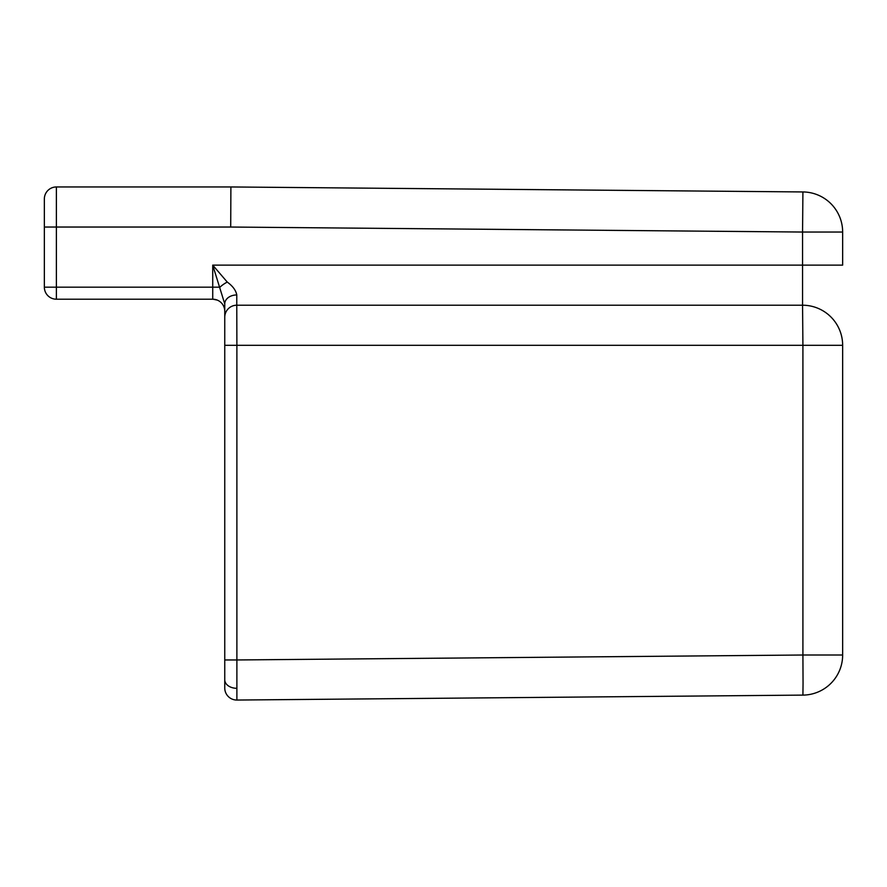 <?xml version="1.0" encoding="UTF-8"?>
<svg xmlns="http://www.w3.org/2000/svg" width="887" height="887" viewBox="0 0 887 887"><rect width="100%" height="100%" fill="white"/><g stroke="black" fill="none" stroke-linecap="round" stroke-linejoin="round"><path stroke-width="1.33" d="M236.884 700.043L236.884 659.961L224.755 659.961L224.755 688.024L224.755 303.897L212.725 265.124L227.272 282.088C232.749 286.069 235.92 290.359 236.774 294.95L236.774 305.217L802.558 305.217L802.912 345.309L236.884 345.309L236.884 659.961L802.912 655.016L803.057 683.367L802.912 695.109L236.884 700.043A12.03 12.03 0 0 1 224.755 688.024M212.758 299.207L56.38 299.207A12.03 12.03 0 0 1 44.35 287.177L44.35 198.976A12.03 12.03 0 0 1 56.38 186.957L230.886 186.957L802.912 191.947L802.558 232.039L230.709 227.039L56.38 227.039L56.38 287.177L212.725 287.177L212.725 265.124L802.558 265.124L802.558 232.039L842.65 232.039L842.65 265.124L802.558 265.124L802.558 305.217A40.092 40.092 0 0 1 842.65 345.309L842.65 655.016A40.092 40.092 0 0 1 802.912 695.109M212.725 299.207A12.03 12.03 0 0 1 224.755 311.226L224.755 345.309L224.755 311.226A12.03 12.03 0 0 0 212.725 299.207L212.725 287.177L219.998 287.177A12.03 4.446 -31.6 0 1 227.272 282.088M802.912 191.947A40.092 40.092 0 0 1 842.65 232.039A40.092 40.092 0 0 0 802.912 191.947A40.092 40.092 0 0 1 842.65 232.039M224.755 317.247A12.03 12.03 0 0 1 236.774 305.217L236.884 345.309L224.755 345.309M224.755 303.897A12.03 8.948 0 0 1 236.774 294.95M236.929 688.301A12.03 8.504 180 0 1 224.755 679.797M842.65 655.016L802.912 655.016L802.912 345.309L842.65 345.309A40.092 40.092 0 0 0 802.558 305.217M230.886 186.957L230.709 227.039M44.35 287.177L56.38 287.177L56.38 299.207M56.38 186.957L56.38 227.039L44.35 227.039M212.991 299.207L217.326 300.116M213.235 299.218L214.122 299.285"/></g></svg>
